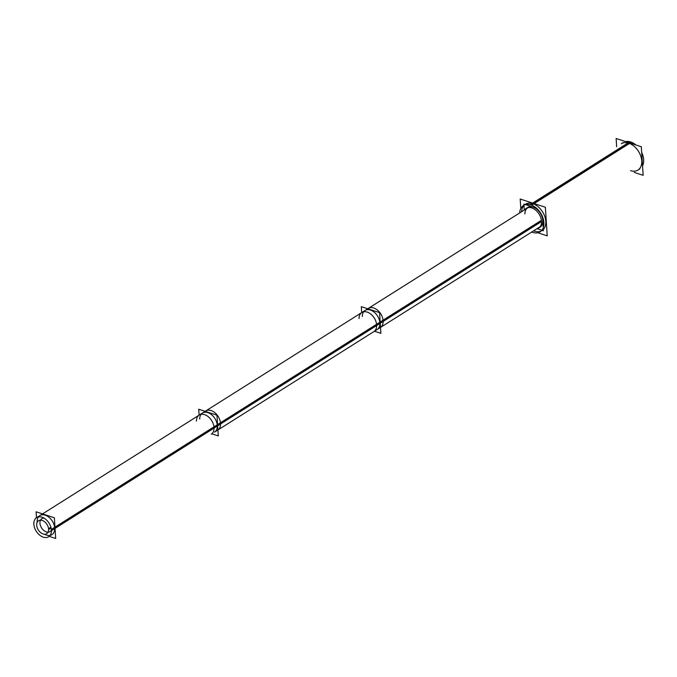 <?xml version="1.0" encoding="UTF-8"?>
<svg xmlns="http://www.w3.org/2000/svg" width="677" height="677" viewBox="0 0 677 677"><rect width="100%" height="100%" fill="white"/><g stroke="black" fill="none" stroke-linecap="round" stroke-linejoin="round"><path stroke-width="1.02" d="M525.394 204.268A15.571 10.46 -122.2 0 1 532.816 203.684A15.571 10.46 57.8 0 1 544.816 216.572A15.571 10.46 57.8 0 1 542.015 230.603M540.999 231.128A15.571 10.46 57.8 0 1 534.593 231.179A15.571 10.46 -122.2 0 1 533.637 230.823A15.571 10.46 -122.2 0 0 534.593 231.179A15.571 10.46 57.8 0 0 545.806 221.387A15.571 10.46 57.8 0 0 532.816 203.684A15.571 10.46 -122.2 0 0 521.586 211.732A15.571 10.46 -122.2 0 1 524.489 204.945M539.933 227.311A11.678 7.845 57.8 0 0 542.04 216.784A11.678 7.845 57.8 0 0 533.036 207.128A11.678 7.845 -122.2 0 0 527.476 207.56M639.867 168.878L637.946 170.088A15.571 10.46 57.8 0 0 640.747 156.057A15.571 10.46 57.8 0 0 628.747 143.169A15.571 10.46 -122.2 0 0 621.334 143.752L623.246 142.542M211.275 434.177A11.289 7.582 57.8 0 0 213.966 426.857L383.072 320.187A11.289 7.582 57.8 0 1 380.516 327.414L539.73 226.981A11.289 7.582 -122.2 0 0 540.212 226.634M524.903 213.932A11.289 7.582 -122.2 0 1 528.204 207.602A11.289 7.582 -122.2 0 0 527.679 207.89L367.755 308.763M365.081 310.455A11.289 7.582 -122.2 0 1 374.296 312.241A11.289 7.582 -122.2 0 1 379.873 322.87A11.289 7.582 -122.2 0 1 377.123 329.555A11.289 7.582 -122.2 0 0 379.873 322.87A11.289 7.582 -122.2 0 0 374.296 312.241A11.289 7.582 -122.2 0 0 365.081 310.455L205.156 411.337M202.482 413.029A11.289 7.582 -122.2 0 1 211.698 414.815A11.289 7.582 -122.2 0 1 217.275 425.435A11.289 7.582 -122.2 0 1 214.524 432.121A11.289 7.582 -122.2 0 0 217.275 425.435A11.289 7.582 -122.2 0 0 211.698 414.815A11.289 7.582 -122.2 0 0 202.482 413.029L42.558 513.902M51.926 534.695A11.289 7.582 -122.2 0 0 54.676 528.009A11.289 7.582 -122.2 0 0 45.257 515.18A11.289 7.582 -122.2 0 0 37.125 522.28A11.289 7.582 -122.2 0 0 37.133 522.424A11.289 7.582 -122.2 0 1 37.125 522.28A11.289 7.582 -122.2 0 1 38.445 516.932M39.875 515.595A11.289 7.582 -122.2 0 1 49.099 517.38A11.289 7.582 -122.2 0 1 54.676 528.009A11.289 7.582 -122.2 0 1 44.58 534.229A11.289 7.582 -122.2 0 0 50.098 535.405M48.059 532.173A7.659 5.145 57.8 0 1 39.951 523.203A7.659 5.145 57.8 0 0 44.953 531.267A7.659 5.145 57.8 0 0 51.41 529.913A7.659 5.145 57.8 0 1 49.988 531.614M41.813 518.667A7.659 5.145 57.8 0 1 43.963 518.117A7.659 5.145 57.8 0 0 39.951 523.203A7.659 5.145 57.8 0 1 40.485 520.164M520.799 208.457L520.19 199.03L545.366 207.247L547.219 235.841L537.775 232.761M625.565 141.595A15.571 10.46 57.8 0 1 631.429 142.238L531.657 205.173A15.571 10.46 57.8 0 0 523.482 205.478A15.571 10.46 57.8 0 0 519.665 212.942M533.434 232.609A15.571 10.46 57.8 0 1 531.716 232.033M635.94 144.98A15.571 10.46 57.8 0 0 629.906 141.738L530.142 204.674A15.571 10.46 57.8 0 1 542.742 217.334A15.571 10.46 57.8 0 1 540.094 231.813A15.571 10.46 57.8 0 1 531.91 232.118M641.669 152.41A15.571 10.46 57.8 0 1 642.541 165.89M616.654 146.697L616.129 138.514L641.305 146.731L643.15 175.326L634.247 172.415M524.717 209.76A11.678 7.845 57.8 0 1 526.207 208.355A11.678 7.845 57.8 0 1 532.342 208.127M531.2 207.763A11.678 7.845 57.8 0 1 540.652 217.249A11.678 7.845 57.8 0 1 538.664 228.115A11.678 7.845 57.8 0 1 536.759 228.851M542.607 216.987L543.293 227.59M536.497 208.203L525.487 204.606M525.073 204.471L523.905 204.09L524.294 210.022M543.496 230.781L537.25 228.741M541.422 220.296L376.564 324.291A11.289 7.582 57.8 0 1 373.873 331.603M541.532 221.531L376.649 325.544A11.289 7.582 57.8 0 0 371.301 314.517A11.289 7.582 57.8 0 0 361.831 312.512A11.289 7.582 57.8 0 0 359.055 318.554M379.56 312.622L380.897 333.346L374.449 331.239L380.897 333.346L379.56 312.622L361.306 306.664L361.687 312.596L361.306 306.664L379.56 312.622M199.224 415.077L368.33 308.407A11.289 7.582 57.8 0 1 377.808 310.413A11.289 7.582 57.8 0 1 383.148 321.44L214.05 428.109A11.289 7.582 57.8 0 0 208.702 417.083A11.289 7.582 57.8 0 0 199.224 415.077A11.289 7.582 57.8 0 0 196.448 421.119M216.953 415.187L218.299 435.92L211.842 433.813L218.299 435.92L216.953 415.187L198.708 409.23L199.089 415.162L198.708 409.23L216.953 415.187M377.123 329.555L217.909 429.98A11.289 7.582 57.8 0 0 220.474 422.753L51.367 529.431A11.289 7.582 57.8 0 1 48.668 536.743A11.289 7.582 57.8 0 1 39.198 534.737A11.289 7.582 57.8 0 1 33.85 523.71M36.626 517.643L205.732 410.973A11.289 7.582 57.8 0 1 215.201 412.978A11.289 7.582 57.8 0 1 220.55 424.005L51.444 530.683A11.289 7.582 57.8 0 0 46.104 519.648A11.289 7.582 57.8 0 0 36.626 517.643A11.289 7.582 57.8 0 0 33.935 524.963M36.49 517.736L36.101 511.795L54.355 517.761L55.692 538.486L49.243 536.379M51.113 527.984L48.617 529.558A7.659 5.145 57.8 0 0 44.987 522.077A7.659 5.145 57.8 0 0 38.564 520.723A7.659 5.145 57.8 0 0 36.736 525.682M50.91 527.222L48.558 528.712A7.659 5.145 57.8 0 1 46.73 533.671A7.659 5.145 57.8 0 1 40.307 532.308A7.659 5.145 57.8 0 1 36.685 524.827M630.524 170.663A15.571 10.46 57.8 0 0 641.745 160.872A15.571 10.46 57.8 0 0 628.747 143.169L533.374 203.337M533.036 207.128A11.678 7.845 57.8 0 1 542.438 218.172A11.678 7.845 57.8 0 1 538.029 228.056M630.668 141.958L530.895 204.894L630.668 141.958M541.49 220.922L380.203 322.658M379.873 322.87A11.289 7.582 -122.2 0 0 370.742 310.134A11.289 7.582 -122.2 0 0 362.305 316.506A11.289 7.582 -122.2 0 1 370.742 310.134A11.289 7.582 -122.2 0 1 379.873 322.87L217.605 425.232M217.275 425.435A11.289 7.582 -122.2 0 0 208.144 412.708A11.289 7.582 -122.2 0 0 199.707 419.071A11.289 7.582 -122.2 0 1 208.144 412.708A11.289 7.582 -122.2 0 1 217.275 425.435L55.006 527.798M214.524 432.121L217.774 430.073M540.153 226.71L380.516 327.414M528.111 207.619L361.831 312.512M380.381 327.499L217.909 429.98"/></g></svg>
